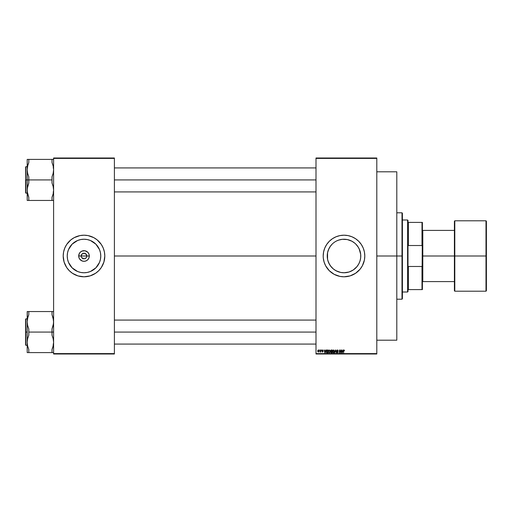 <?xml version="1.0" encoding="UTF-8"?>
<svg xmlns="http://www.w3.org/2000/svg" width="512" height="512" viewBox="0 0 512 512"><rect width="100%" height="100%" fill="white"/><g stroke="black" fill="none" stroke-linecap="round" stroke-linejoin="round"><path stroke-width="0.77" d="M81.414 257.069L81.203 256A2.797 2.797 0 0 1 84 253.203A2.797 2.797 0 0 1 86.803 256A2.797 2.797 0 0 1 84 258.797A2.797 2.797 0 0 1 81.203 256A2.797 2.797 0 0 0 84 258.797A2.797 2.797 0 0 0 86.803 256L89.312 256A5.312 5.312 0 0 1 84 261.312A5.312 5.312 0 0 1 78.688 256L86.797 256L86.586 257.069M84 258.797L81.67 257.555L83.456 258.746L85.069 258.586L83.635 258.778M100.768 256A16.768 16.768 0 0 1 84 272.768A16.768 16.768 0 0 1 67.232 256L67.552 252.73L68.506 249.581L72.141 244.141L77.581 240.506L80.73 239.552L84 239.232L87.27 239.552L90.419 240.506L95.859 244.141L99.494 249.581L100.448 252.73L100.768 256L100.448 259.27L99.494 262.419L95.859 267.859L90.419 271.494L87.27 272.448L84 272.768L80.73 272.448L77.581 271.494L72.141 267.859L68.506 262.419L67.552 259.27L67.232 256A16.768 16.768 0 0 1 84 239.232A16.768 16.768 0 0 1 100.768 256M104.403 260.038A20.8 20.8 0 0 0 104.8 256.013A20.8 20.8 0 0 1 84 276.8A20.8 20.8 0 0 1 63.2 256A20.8 20.8 0 0 0 63.597 260.038M63.603 260.077A20.8 20.8 0 0 0 64.09 262.022M100.09 269.178A20.8 20.8 0 0 0 103.898 262.054L104.8 256L104.403 251.942L103.219 248.038L101.293 244.442L97.197 239.923L93.805 237.658L88.058 235.597L84 235.2L79.942 235.597L74.195 237.658L70.803 239.923L66.707 244.442L64.781 248.038L63.597 251.942L63.2 256L64.096 262.035A20.8 20.8 0 0 0 67.91 269.178M67.936 269.21A20.8 20.8 0 0 0 69.286 270.701M69.299 270.714A20.8 20.8 0 0 0 98.701 270.714M98.714 270.701A20.8 20.8 0 0 0 100.064 269.21M103.91 262.022A20.8 20.8 0 0 0 104.397 260.077M360.691 257.581L360.768 256A16.768 16.768 0 0 1 344 272.768A16.768 16.768 0 0 1 327.232 256L327.309 257.6M360.454 259.219L359.725 261.824M357.76 265.581L359.155 263.181M359.507 262.381L360.045 260.877L358.79 263.904L356.71 266.938M360.07 260.787L360.442 259.29M349.44 271.859L353.325 269.933L356.954 266.65M352.045 270.714L348.87 272.045L344 272.768L345.581 272.691M347.456 272.41L348.806 272.064M345.69 272.685L347.226 272.454M337.626 271.507L338.784 271.936M339.194 272.064L340.198 272.333M334.464 269.792L337.312 271.379M328.89 263.27L331.04 266.643L333.357 268.96M344.416 272.762L340.73 272.448L336.096 270.79L333.363 268.96L330.496 265.939M329.632 264.646L327.936 260.806M327.962 260.896L328.493 262.374M327.315 257.69L327.546 259.219M323.2 256.019A20.8 20.8 0 0 0 323.296 258.029M334.195 274.342L339.942 276.403L344 276.8L350.035 275.904L355.558 273.293L360.077 269.197L362.342 265.805L364.403 260.058L364.8 256A20.8 20.8 0 0 1 344 276.8A20.8 20.8 0 0 1 323.2 256L323.302 258.042A20.8 20.8 0 0 0 325.651 265.792L329.293 270.707L334.195 274.342A20.8 20.8 0 0 0 360.058 269.222M325.664 265.818A20.8 20.8 0 0 0 327.904 269.178M327.936 269.216A20.8 20.8 0 0 0 330.784 272.064M360.102 269.171A20.8 20.8 0 0 0 363.213 263.968M363.219 263.949A20.8 20.8 0 0 0 364.397 260.077M114.4 256L316 256L114.4 256M86.33 257.555L85.069 258.586M328.506 262.419L327.552 259.27L327.232 256L327.558 252.717L328.909 248.691M336.077 270.778L335.667 270.554M350.918 271.277L350.438 271.482M353.466 269.843L351.904 270.79M358.778 263.923L358.362 264.659M359.725 250.182L360.685 254.342L360.685 257.658M316 158.003L376.8 158.003L316 158.003L316 158.4L376.8 158.4L376.8 353.6L316 353.6L316 158.003M316 353.997L376.8 353.997L376.8 158.003L376.8 158.4L316 158.4L316 353.6L376.8 353.6L376.8 353.997L316 353.997L316 353.6L316 353.997M319.488 349.997L319.744 350.4L319.488 349.997M321.235 349.997L321.491 350.4L321.235 349.997M325.658 349.997L325.44 350.835L324.557 350.835L324.07 349.997L324.883 352.8L325.926 349.997L325.44 350.835L324.557 350.835L324.07 349.997L324.883 352.8L325.926 349.997L325.152 352.8L324.339 349.997M329.92 350.509L329.075 349.965L328.275 350.624L328.269 352.147L329.126 352.838L329.914 352.32L330.054 350.867L329.856 350.4L330.112 351.36L329.856 350.4L330.112 351.36L329.126 352.838L328.147 351.398L328.397 350.394L328.147 351.398L328.397 350.394L329.126 349.965L328.397 350.394M334.291 351.36L333.306 352.838L332.326 351.398L332.582 350.394L332.326 351.398L332.582 350.394L333.312 349.965L334.042 350.4L333.363 349.965L332.461 350.624L332.531 352.333L333.184 352.826L333.952 352.525L334.042 350.4L334.291 351.488M337.421 352.832L336.582 352L337.498 352.826L338.029 351.795L336.781 350.624L337.344 350.291L338.144 350.912L337.933 350.246L337.222 349.965L336.621 350.336L336.602 351.168L337.805 351.91L337.434 352.506L336.582 352L337.35 352.838L338.074 352.07L336.762 350.771L337.28 350.291L338.144 350.912L337.299 349.965L336.512 350.778L337.818 352.058L337.338 352.512L336.851 352.064M342.822 349.997L342.605 350.835L341.722 350.835L341.235 349.997L342.048 352.8L343.091 349.997L342.605 350.835L341.722 350.835L341.235 349.997L342.048 352.8L343.091 349.997L342.317 352.8L341.504 349.997M323.302 258.042L324.096 262.035L325.658 265.805M364.8 256L364.403 251.942L363.219 248.038L361.293 244.442L358.707 241.293L355.558 238.707L351.962 236.781L348.058 235.597L344 235.2L339.942 235.597L336.038 236.781L332.442 238.707L329.293 241.293L326.707 244.442L324.781 248.038L323.597 251.942L323.2 256A20.8 20.8 0 0 1 344 235.2A20.8 20.8 0 0 1 364.8 256A20.8 20.8 0 0 0 364.403 251.955M343.36 350.592L343.923 349.965L343.347 350.899L343.597 352.8L343.347 350.899L343.923 349.965L344.474 350.835L344.147 350.01L343.392 350.432L343.597 352.8L343.635 350.502L344.474 350.835L344.346 350.202M340.691 349.997L340.691 352.243L339.347 349.997L339.347 352.8L339.597 350.554L340.947 352.8L340.947 349.997L340.691 352.243L339.347 349.997L339.347 352.8L339.597 350.554L340.947 352.8L340.947 349.997L340.672 352.8M335.501 350.771L336.262 352.8L335.507 349.997L334.458 352.8L335.398 350.33L336.262 352.8L335.45 350.547M331.174 352.8L330.47 352.096L330.4 350.822L331.174 349.997L330.445 350.502L330.579 352.499L331.962 352.8L331.962 349.997L331.174 349.997L331.962 349.997L331.174 349.997L330.4 350.822L330.47 352.096L331.174 352.8L331.962 352.8L331.962 349.997L331.962 352.8L331.174 352.8L330.47 352.096L330.4 350.739M327.034 349.997L326.202 350.598L326.138 352.019L326.579 352.71L327.782 352.8L327.782 349.997L327.034 349.997L327.782 349.997L327.034 349.997L326.074 351.418L326.669 352.749L327.782 352.8L327.782 349.997L327.782 352.8M322.362 350.272L322.144 350.573L322.49 350.253L322.874 350.656L322.49 350.253L322.874 350.656L322.49 350.253L322.874 350.656L322.49 350.253L322.208 350.752L323.091 351.494L322.515 352.07L321.926 351.488L322.835 351.533L321.888 350.624L322.509 349.965L322.048 350.15L321.99 351.002L322.835 351.533L321.926 351.488L322.291 352.038L323.091 351.494L322.176 350.426L323.13 350.618L322.694 349.984L323.13 350.618M320.486 351.77L319.962 351.962L320.762 352.038L320.762 349.997L319.962 351.962L320.762 352.038L320.762 349.997L320.512 352.038M318.419 349.965L317.843 350.336L317.76 351.488L318.246 352.051L318.989 351.712L318.675 350.022L317.709 351.04L318.419 352.07L319.13 351.021L318.419 349.965L317.709 351.04M359.149 248.813L360.685 254.355L360.685 257.645L360.045 260.87M358.778 248.07L359.494 249.581L357.933 246.669L355.853 244.141L358.362 247.341M357.709 246.342L357.933 246.669M356.64 244.986L356.947 245.35M338.726 240.083L342.355 239.315L347.27 239.552L351.904 241.21L354.746 243.13M355.757 244.045L354.643 243.04M353.325 242.061L352.032 241.28M351.91 241.216L350.81 240.678M340.083 239.693L339.194 239.936M341.728 239.386L340.774 239.546M337.133 240.704L339.13 239.955M336.07 241.222L335.616 241.478M332.141 244.147L331.174 245.197M327.552 259.27L327.552 252.73L328.506 249.581L330.496 246.054M329.216 248.09L329.638 247.341M86.797 256L81.203 256L82.022 254.022L84 253.203L85.978 254.022L86.797 256M53.6 353.997L114.4 353.997L114.4 353.6L53.6 353.6L53.6 158.4L114.4 158.4L114.4 353.6L114.4 158.003L53.6 158.003L114.4 158.003L114.4 158.4L53.6 158.4L53.6 158.003L53.6 353.6L114.4 353.6L114.4 353.997L53.6 353.997L53.6 353.6L53.6 353.997M64.096 262.035L66.707 267.558L69.293 270.707L72.442 273.293L77.965 275.904L84 276.8L90.035 275.904L95.558 273.293L98.707 270.707L101.293 267.558L103.904 262.035M364.397 251.923A20.8 20.8 0 0 0 363.219 248.051M363.213 248.032A20.8 20.8 0 0 0 360.102 242.829M360.058 242.778A20.8 20.8 0 0 0 334.195 237.658M330.784 239.936A20.8 20.8 0 0 0 327.936 242.784M327.904 242.822A20.8 20.8 0 0 0 323.302 253.952M323.296 253.971A20.8 20.8 0 0 0 323.2 255.981M364.698 253.958L364.576 252.947M344 235.2L343.322 235.213M329.293 241.293L327.923 242.803M329.293 270.707L330.803 272.077M344 276.8L344.678 276.787M328.518 249.568L330.067 246.669L332.141 244.141M354.637 243.04L355.859 244.141M356.96 266.637L353.318 269.939M330.061 265.318L329.21 263.904M327.309 254.413L327.232 256A16.768 16.768 0 0 1 344 239.232A16.768 16.768 0 0 1 360.768 256L360.691 254.419M327.546 252.781L327.315 254.336M328.499 249.6L327.955 251.13M327.93 251.213L327.558 252.717M339.11 239.962L337.562 240.518M344 239.232L342.419 239.309M350.374 240.493L348.877 239.955M348.813 239.936L347.296 239.558M360.442 252.71L360.07 251.213M360.038 251.104L359.507 249.619M360.685 254.336L360.454 252.781M63.597 251.962A20.8 20.8 0 0 0 63.2 255.987A20.8 20.8 0 0 1 84 235.2A20.8 20.8 0 0 1 104.8 256A20.8 20.8 0 0 0 104.403 251.962M104.397 251.923A20.8 20.8 0 0 0 103.91 249.978M103.898 249.946A20.8 20.8 0 0 0 100.09 242.822M100.064 242.79A20.8 20.8 0 0 0 98.714 241.299M98.701 241.286A20.8 20.8 0 0 0 69.299 241.286M69.286 241.299A20.8 20.8 0 0 0 67.936 242.79M67.91 242.822A20.8 20.8 0 0 0 64.102 249.946M64.09 249.978A20.8 20.8 0 0 0 63.603 251.923M84 235.2L83.322 235.213M64.781 248.038L64.602 248.499M84 276.8L84.678 276.787M103.219 263.962L103.398 263.501M99.494 249.581L98.79 248.096M77.581 240.506L76.096 241.21M68.506 262.419L69.21 263.904M90.419 271.494L91.904 270.79M89.312 256L88.909 258.035L87.757 259.757L86.035 260.909L84 261.312L81.965 260.909L79.584 258.95L78.79 257.037L79.091 253.965L80.243 252.243L81.965 251.091L85.037 250.79L87.757 252.243L88.909 253.965L89.312 256L86.803 256A2.797 2.797 0 0 0 84 253.203A2.797 2.797 0 0 0 81.203 256L78.688 256A5.312 5.312 0 0 1 84 250.688A5.312 5.312 0 0 1 89.312 256M81.67 254.445L81.414 254.931M86.586 254.931L85.069 253.414L82.931 253.414M84.544 253.254L84 253.203M343.923 349.965L344.474 350.835M344.218 350.874L343.91 350.291L344.218 350.874L343.91 350.291L344.218 350.874L343.91 350.291L344.218 350.874L343.91 350.291L344.218 350.874L343.91 350.291L343.597 350.88L343.738 350.349M343.597 352.8L343.597 350.88M342.061 352.077L341.811 351.162L342.515 351.162L342.246 352.109M339.597 352.8L339.616 349.997M337.389 349.965L336.512 350.778L336.896 351.443L336.512 350.778M337.402 350.304L337.888 350.944L337.28 350.291L336.813 350.989M337.28 350.291L336.762 350.771L338.074 352.07M336.762 350.771L337.395 351.302L336.762 350.771M336.838 352.013L337.338 352.512L337.818 352.058L336.928 351.456M337.235 352.499L336.838 351.962L337.338 352.512L336.838 351.962L337.338 352.512L337.818 352.058L337.133 351.533M337.338 352.512L337.741 351.776M334.726 352.8L335.29 350.771L334.726 352.8M335.258 349.997L334.458 352.8L335.258 349.997M334.278 351.616L334.093 352.32M333.978 350.31L333.312 349.965L332.646 350.304M332.461 350.624L332.339 351.136M333.146 352.486L332.691 352.038L333.402 352.506L334.035 351.36L333.306 352.512L332.691 352.038L333.306 352.512M332.666 350.816L332.691 352.038L333.312 350.291L334.029 351.181L333.35 352.506M332.582 351.405L332.723 350.682M333.882 350.662L334.029 351.181M330.746 351.507L330.47 352.096L330.4 350.822M330.669 350.682L330.906 350.362L330.662 350.925L331.206 351.309L330.707 350.547M330.938 350.349L330.656 350.822L330.97 350.342M331.117 352.467L330.963 351.661L331.066 352.461M331.232 351.635L330.726 352.051L331.712 351.635L331.712 352.474L330.726 352.051L331.712 352.474L331.712 351.635L330.733 351.987M331.168 350.33L331.712 350.33L331.712 351.309L331.098 351.302L331.712 351.309L331.712 350.33L330.874 350.374M328.294 352.211L328.173 351.763M328.275 350.624L328.16 351.136M329.075 352.506L328.506 352.038L329.216 352.506L329.856 351.36L329.126 352.512L328.506 352.038L329.024 352.499M329.466 350.4L329.85 351.181M329.856 351.36L329.402 352.448M328.506 352.038L328.474 350.854L328.531 352.083M328.397 351.405L329.126 350.291M327.066 352.8L326.669 352.749L327.066 352.8M326.47 350.176L326.797 350.022M326.509 352.23L327.526 352.474L327.526 350.33L326.669 350.413L327.072 350.33L326.33 351.418L326.714 352.416L326.432 350.733L327.526 350.33L327.526 352.474L326.682 352.403L326.342 351.738M326.714 352.416L327.078 352.474L326.714 352.416M326.432 350.733L326.342 351.699M325.082 352.109L325.357 351.162L324.646 351.162L324.998 352.506L324.646 351.162L325.357 351.162L324.96 352.346M322.49 350.253L322.144 350.573L322.566 350.259M323.091 351.494L322.515 352.07L323.053 351.718M322.515 352.07L321.926 351.488L322.458 352.07M322.182 351.456L322.509 351.782L321.939 351.565M322.509 351.782L322.79 351.398M322.464 351.251L321.888 350.624L322.464 351.251L321.888 350.624L322.509 349.965L321.888 350.624L322.509 349.965L321.888 350.624L322.464 351.251L321.888 350.624M320.256 351.706L320.512 349.997M318.413 350.253L318.854 351.264L318.426 351.782L318.874 351.021L318.413 350.253L317.965 351.142L318.426 351.782L317.965 351.021L318.426 351.782L317.965 351.021L318.413 350.253L317.965 351.021M318.854 351.264L318.65 351.699M318.195 351.699L317.965 351.142M342.022 351.936L341.811 351.162L342.515 351.162L342.278 351.981M331.098 351.302L330.662 350.925M317.965 350.899L318.189 350.342M318.47 350.259L318.867 350.893M337.312 352.397L338.099 352.397M407.597 220L408 220.403L408 222.4L408 220.403L407.597 220L402.4 220L407.597 220L407.597 292L402.4 292L407.597 292L407.597 220M408 291.597L407.597 292L408 291.597L408 289.6L408 291.597M408 244.237L408 267.763L408 244.237L408.397 245.51L408.397 222.4L408 222.4L408.397 222.4L408.397 245.51L421.997 245.51L422.4 246.938L422.4 265.062L421.997 266.49L408.397 266.49L408 267.763L408.397 266.49L408.397 289.6L408.397 266.49L421.997 266.49L421.997 289.6L422.4 289.6L422.4 265.062L422.4 289.6L421.997 289.6L422.4 222.4L408.397 222.4L421.997 222.4L421.997 245.51L421.997 222.4L422.4 222.4L422.4 246.938L421.997 245.51L408.397 245.51L408 244.237M408 289.6L421.997 289.6L408 289.6M401.997 256L402.4 256L402.4 213.203L402.4 298.797L402.4 256L401.997 256L401.997 212.8L401.997 256L396.8 256L401.997 256L401.997 299.2L401.997 256M376.8 256L396.8 256L396.8 171.802L396.8 256L376.8 256M396.8 340.198L396.8 256L396.8 340.198L376.8 340.198M53.6 159.398L52 159.398L52 162.509L53.171 166.016L53.6 169.658L53.171 173.299L52 176.813L52 179.923L28.8 179.923L28.8 176.813L27.629 173.299L27.2 169.658L27.2 179.923L52 179.923L52 183.027L53.171 186.541L53.6 190.182L53.171 193.818L52 197.331L52.013 200.442L28.787 200.442L28.8 197.331L27.629 193.824L27.2 190.182L27.629 186.541L28.8 183.027L28.8 179.923L27.2 179.923L27.2 200.442L27.629 200.442L27.2 200.442L27.309 188.346L28.8 183.027L28.8 176.813L27.629 173.299L27.2 169.658L27.629 166.022L28.8 162.509L28.8 159.398L52 159.398L52 162.509L53.171 166.016L53.6 169.658L53.171 173.299L52 176.813L52 183.027L53.171 186.541L53.6 190.182L53.171 193.818L52 197.331L52.691 195.533M27.744 165.53L28.109 164.307M27.309 192L28.8 197.331L28.8 200.442L27.622 200.442L53.491 200.442M53.178 159.398L27.2 159.398L28.134 159.398L27.2 159.398L27.2 179.923L25.843 179.923L25.843 166.72L25.843 179.923L27.2 179.923L27.296 191.923M27.475 193.12L27.578 193.619M27.475 166.72L27.622 166.042M53.325 193.12L53.178 193.798M53.325 166.72L53.222 166.221M114.4 179.923L316 179.923L114.4 179.923M27.2 166.72L25.843 166.72L25.843 193.12L25.6 166.963M52.672 200.442L52 200.442L52.672 200.442M27.802 165.331L27.2 169.658L27.2 159.398M25.6 179.923L25.6 192.883L25.6 179.923M28.8 162.509L28.128 164.25L28.8 162.509L28.8 159.398L27.309 159.398M28.134 159.398L28.8 159.398M27.373 167.347L27.309 167.802M52 197.331L52 200.442M53.056 346.47L52 349.491L52 352.602L28.8 352.602L28.8 349.491L27.629 345.984L27.2 342.342L27.629 338.701L28.8 335.187L28.8 328.973L27.629 325.459L27.2 321.818L27.629 318.182L28.8 314.669L28.8 311.558L27.2 311.558L27.2 332.077L25.843 332.077L25.843 345.28L25.6 319.123M27.622 352.602L28.8 352.602L28.8 349.491L27.629 345.984L27.2 342.342L27.2 352.602L53.6 352.602M53.491 320L52 314.669L52.013 311.558L28.8 311.558L53.6 311.558L52 311.558L52 314.669L53.171 318.176L53.6 321.818L53.171 325.459L52 328.973L52 332.077L28.8 332.077L52 332.077L52 335.187L53.171 338.701L53.6 342.342L53.171 345.978L52 349.491L52.691 347.693M27.744 317.69L28.109 316.467M27.475 318.88L27.622 318.202M27.622 311.558L28.134 311.558L27.622 311.558M27.475 345.28L27.578 345.779M53.325 318.88L53.222 318.381M53.325 345.28L53.178 345.958M316 332.077L114.4 332.077L316 332.077M53.6 332.077L52 332.077L53.6 332.077M27.2 318.88L25.843 318.88L25.6 345.043M53.504 320.077L53.491 323.654L52 328.973L52 335.187L53.171 338.701L53.6 342.342L52.998 346.669M25.6 345.037L25.6 332.077L27.2 332.077L27.2 342.342L27.629 338.701L28.8 335.187L28.8 328.973L27.629 325.459L27.2 321.818L27.2 352.602M25.843 332.077L25.843 318.88L25.843 332.077M25.6 332.077L25.6 319.117L25.6 332.077M28.8 314.669L28.128 316.41L28.8 314.669L28.8 311.558L28.128 311.558L28.8 311.558M27.309 311.558L27.2 321.818L27.802 317.491M27.373 319.507L27.309 319.962M52.666 352.602L53.491 352.602M52 349.491L52 352.602M486.003 256L486.003 220.8L486.003 256M454.4 221.203L454.4 256L422.797 256L422.797 230.4L422.797 256L422.4 256L454.4 256L454.4 221.197L454.4 256L486.4 256L486.4 221.197L486.4 290.797M454.797 291.2L485.997 291.2L485.997 220.8L454.797 220.8L454.797 291.2L454.4 290.803M486.4 221.203L486.4 256L454.4 256L454.4 290.797M422.797 256L422.797 281.6L422.797 256M454.4 256L454.4 290.803L454.4 256M454.797 256L454.797 291.2L454.797 256M486.4 256L486.4 290.803L486.4 256M396.8 212.8L401.997 212.8L402.4 213.203M376.8 171.802L396.8 171.802M396.8 299.2L401.997 299.2L402.4 298.797M316 167.923L114.4 167.923M316 191.923L114.4 191.923M53.203 191.923L53.6 192.32M27.2 193.12L25.843 193.12M53.203 167.923L53.6 167.52M114.4 344.077L316 344.077M114.4 320.077L316 320.077M53.203 320.077L53.6 319.68M27.2 345.28L25.843 345.28M53.203 344.077L53.6 344.48M486.003 220.8L486.4 221.197M454.797 220.8L454.4 221.197M422.4 230.003L422.797 230.4L454.4 230.4M454.4 281.6L422.797 281.6L422.4 281.997M486.003 291.2L486.4 290.803"/></g></svg>
